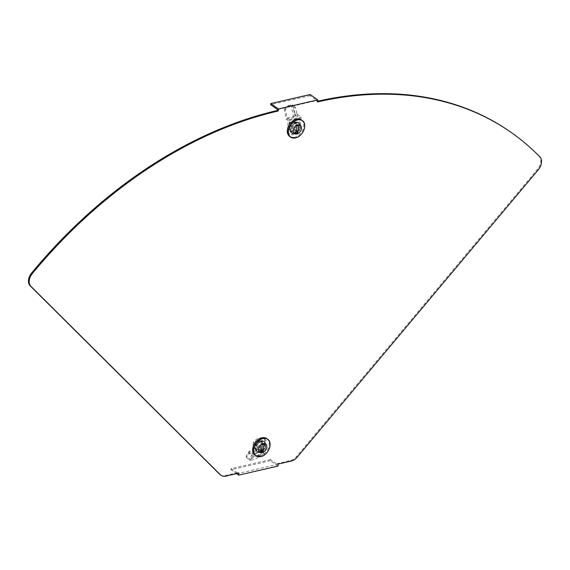 <?xml version="1.0" encoding="UTF-8"?>
<svg xmlns="http://www.w3.org/2000/svg" width="570" height="570" viewBox="0 0 570 570"><rect width="100%" height="100%" fill="white"/><g stroke="black" fill="none" stroke-linecap="round" stroke-linejoin="round"><path stroke-width="0.43" stroke-dasharray="2.85 2.14" d="M260.775 440.767A6.227 4.389 125.1 0 0 255.602 445.612A6.227 4.389 125.1 0 0 256.578 451.426A6.227 4.389 125.1 0 0 259.564 451.896A6.227 4.389 125.1 0 0 264.729 447.058A6.227 4.389 125.1 0 0 263.753 441.237A6.227 4.389 125.1 0 0 260.775 440.767M260.298 452.416A6.227 4.389 -54.9 0 1 257.312 451.946A6.227 4.389 -54.9 0 1 256.336 446.125A6.227 4.389 -54.9 0 1 261.509 441.28A6.227 4.389 -54.9 0 1 264.487 441.757A6.227 4.389 -54.9 0 1 265.463 447.571A6.227 4.389 -54.9 0 1 260.298 452.416M295.388 122.108A6.227 4.389 125.1 0 0 290.223 126.953A6.227 4.389 125.1 0 0 291.199 132.767A6.227 4.389 125.1 0 0 294.177 133.245A6.227 4.389 125.1 0 0 299.35 128.4A6.227 4.389 125.1 0 0 298.374 122.578A6.227 4.389 125.1 0 0 295.388 122.108M294.911 133.758A6.227 4.389 -54.9 0 1 291.933 133.287A6.227 4.389 -54.9 0 1 290.957 127.466A6.227 4.389 -54.9 0 1 296.122 122.628A6.227 4.389 -54.9 0 1 299.108 123.099A6.227 4.389 -54.9 0 1 300.084 128.913A6.227 4.389 -54.9 0 1 294.911 133.758M278.203 464.051L277.469 463.531L290.458 460.546A10.132 7.139 125.1 0 0 296.535 456.563L537.674 169.083A10.132 7.139 125.1 0 0 539.12 156.337A405.256 285.456 125.1 0 0 510.756 132.162M277.469 463.531L277.369 464.443L238.046 473.485M220.312 474.803A10.132 7.139 -54.9 0 0 225.157 475.572L238.146 472.58L238.068 473.285M277.583 109.568L316.899 100.52L316.806 101.424L317.54 101.945M317.618 101.239A405.256 285.456 125.1 0 0 316.806 101.424M277.982 466.089L270.337 460.71L270.458 459.577L277.369 464.443M238.146 472.58L238.88 473.1M270.458 459.577L231.142 468.626L237.84 473.342M310.116 94.52L309.995 95.653L316.899 100.52M309.995 95.653L270.672 104.702M270.337 460.71L231.014 469.758L236.536 473.642M231.142 468.626L231.014 469.758M258.965 456.798L258.046 455.181L261.594 449.78L263.582 451.176L264.829 439.719A9.12 6.42 125.1 0 0 263.789 438.708A9.12 6.42 125.1 0 0 259.421 438.017A9.12 6.42 125.1 0 0 253.365 442.363L254.541 443.189L253.094 456.456L248.926 453.478L254.27 453.863L250.023 460.318L250.615 460.275A9.12 3.562 -29.6 0 0 258.965 456.798L262.079 452.067L264.565 453.82L266.005 440.546A9.12 6.42 125.1 0 0 264.964 439.534A9.12 6.42 125.1 0 0 260.604 438.843A9.12 6.42 125.1 0 0 254.541 443.189M264.829 439.719L266.005 440.546M253.365 442.363L252.118 453.82L263.582 451.176M249.304 453.784L249.503 451.974L252.118 453.82M261.388 440.916L260.561 448.519L255.887 449.595L256.714 441.992L261.388 440.916L262.563 441.743L257.889 442.819L257.07 450.421L261.737 449.345L262.563 441.743M264.565 453.82L253.094 456.456M256.714 441.992L257.889 442.819M260.561 448.519L261.737 449.345M255.887 449.595L257.07 450.421M258.046 455.181A9.12 3.562 -29.6 0 1 249.689 458.658L250.615 460.275M246.34 455.758L246.311 457.347L248.613 453.848L248.634 452.259L246.34 455.758L249.382 458.394L249.361 459.983L250.023 460.318M246.311 457.347L249.361 459.983M248.634 452.259L249.076 451.105L254.227 451.476L249.546 458.601M249.503 451.974L249.076 451.105M248.613 453.848L248.926 453.478M262.079 452.067L254.27 453.863M261.594 449.78L254.227 451.476M262.257 444.956L262.385 443.724A1.012 0.713 125.1 0 0 260.754 444.094L260.062 450.435A1.012 0.713 125.1 0 0 261.666 450.236M266.767 438.587A10.132 7.139 -54.9 0 1 268.349 448.049A10.132 7.139 -54.9 0 1 259.948 455.922A10.132 7.139 -54.9 0 1 255.096 455.152M259.77 452.267L259.77 452.267A5.08 3.577 -54.9 0 1 258.972 447.521A5.08 3.577 -54.9 0 1 263.19 443.574M260.355 452.167A5.928 4.175 125.1 0 0 265.271 447.557A5.928 4.175 125.1 0 0 264.345 442.021A5.928 4.175 125.1 0 0 261.509 441.572A5.928 4.175 125.1 0 0 256.593 446.182A5.928 4.175 125.1 0 0 257.519 451.718A5.928 4.175 125.1 0 0 260.355 452.167M260.39 440.788A5.928 4.175 -54.9 0 1 263.226 441.237A5.928 4.175 -54.9 0 1 264.152 446.773A5.928 4.175 -54.9 0 1 259.236 451.383A5.928 4.175 -54.9 0 1 256.4 450.927A5.928 4.175 -54.9 0 1 255.474 445.398A5.928 4.175 -54.9 0 1 260.39 440.788M259.514 439.983L258.73 447.229L254.469 448.205L255.253 440.966L259.514 439.983L262.335 441.971L261.552 449.217L257.291 450.193L258.075 442.954L262.335 441.971M255.253 440.966L258.075 442.954M254.469 448.205L257.291 450.193M258.73 447.229L261.552 449.217M285.485 109.811L284.366 110.003L286.318 119.273L288.306 120.676L287.066 132.133A9.12 6.42 125.1 0 0 288.107 133.152A9.12 6.42 125.1 0 0 292.467 133.843A9.12 6.42 125.1 0 0 298.53 129.497L299.706 130.323L301.145 117.057L296.892 114.1L295.004 116.145L292.666 105.058L291.968 105.023A9.12 7.56 -99.6 0 0 290.885 105.108A9.12 7.56 -99.6 0 0 285.485 109.811L287.195 117.94L289.681 119.693L288.242 132.96A9.12 6.42 125.1 0 0 289.282 133.978A9.12 6.42 125.1 0 0 293.643 134.67A9.12 6.42 125.1 0 0 299.706 130.323M287.066 132.133L288.242 132.96M298.53 129.497L299.777 118.04L288.306 120.676M297.355 114.385L297.162 116.195L299.777 118.04M290.508 130.936L291.334 123.334L296.001 122.258L295.174 129.86L290.508 130.936L291.683 131.763L296.35 130.694L297.177 123.084L292.51 124.16L291.683 131.763M289.681 119.693L301.145 117.057M295.174 129.86L296.35 130.694M291.334 123.334L292.51 124.16M296.001 122.258L297.177 123.084M284.366 110.003A9.12 7.56 -99.6 0 1 289.767 105.293A9.12 7.56 -99.6 0 1 290.857 105.208L291.968 105.023M293.721 107.766L295.509 107.416L296.778 113.423L294.989 113.772L293.721 107.766L291.277 105.557L292.666 105.058M291.277 105.557L290.857 105.208M295.509 107.416L293.065 105.208M294.989 113.772L295.509 115.603L293.692 117.577L291.113 105.343M297.162 116.195L295.509 115.603M296.778 113.423L296.892 114.1M287.195 117.94L295.004 116.145M286.318 119.273L293.692 117.577M296.87 126.298L297.006 125.065A1.012 0.713 125.1 0 0 295.367 125.443L294.676 131.777A1.012 0.713 125.1 0 0 296.286 131.577M301.38 119.928A10.132 7.139 -54.9 0 1 302.969 129.39A10.132 7.139 -54.9 0 1 294.562 137.263A10.132 7.139 -54.9 0 1 289.717 136.501M296.122 122.921A5.928 4.175 125.1 0 0 291.206 127.523A5.928 4.175 125.1 0 0 292.139 133.059A5.928 4.175 125.1 0 0 294.975 133.508A5.928 4.175 125.1 0 0 299.891 128.898A5.928 4.175 125.1 0 0 298.958 123.369A5.928 4.175 125.1 0 0 296.122 122.921M293.856 132.725A5.928 4.175 -54.9 0 1 291.021 132.276A5.928 4.175 -54.9 0 1 290.087 126.74A5.928 4.175 -54.9 0 1 295.004 122.13A5.928 4.175 -54.9 0 1 297.846 122.578A5.928 4.175 -54.9 0 1 298.773 128.115A5.928 4.175 -54.9 0 1 293.856 132.725M289.083 129.554L289.873 122.308L294.134 121.332L293.343 128.571L289.083 129.554L291.911 131.535L292.695 124.296L296.956 123.312L296.165 130.559L291.911 131.535M293.343 128.571L296.165 130.559M294.134 121.332L296.956 123.312M289.873 122.308L292.695 124.296M294.391 133.608L294.391 133.608A5.08 3.577 -54.9 0 1 293.593 128.863A5.08 3.577 -54.9 0 1 297.804 124.915M539.12 156.337L539.854 156.857M537.674 169.083L538.408 169.603M296.535 456.563L297.269 457.076M290.458 460.546L291.192 461.066M225.157 475.572L225.891 476.093M270.009 443.51A10.132 7.139 -54.9 0 1 260.839 456.549A10.132 7.139 -54.9 0 1 260.832 456.549M262.385 443.724L262.941 444.108M260.754 444.094L262.221 445.134M260.062 450.435L261.53 451.469M295.367 125.443L296.835 126.476M295.452 137.89A10.132 7.139 -54.9 0 1 295.445 137.89A10.132 7.139 -54.9 0 0 304.629 124.851M294.676 131.777L296.151 132.81M297.006 125.065L297.561 125.45M257.312 451.946L256.578 451.426M291.933 133.287L291.199 132.767M299.108 123.099L298.374 122.578M264.487 441.757L263.753 441.237M263.789 438.708L264.964 439.534M264.345 442.021L263.226 441.237M257.519 451.718L256.4 450.927M262.15 443.082L263.625 444.116M260.298 451.077L261.765 452.11M288.107 133.152L289.282 133.978M289.767 105.293L290.885 105.108M292.139 133.059L291.021 132.276M298.958 123.369L297.846 122.578M294.918 132.418L296.386 133.451M296.77 124.424L298.238 125.457"/><path stroke-width="0.85" d="M277.483 110.473A405.256 285.456 -54.9 0 0 31.528 273.144A10.132 7.139 -54.9 0 0 30.21 285.869L219.657 474.254A10.132 7.139 -54.9 0 0 220.312 474.803L221.046 475.323A10.132 7.139 -54.9 0 0 225.891 476.093L238.88 473.1L238.659 475.138L277.982 466.089L278.203 464.051L291.192 461.066A10.132 7.139 125.1 0 0 297.269 457.076L538.408 169.603A10.132 7.139 125.1 0 0 539.854 156.857A405.256 285.456 125.1 0 0 511.497 132.682A405.256 285.456 125.1 0 0 317.54 101.945L317.761 99.907L278.438 108.956L278.217 110.993L277.483 110.473L277.583 109.568L270.672 104.702L270.8 103.569L278.438 108.956M221.046 475.323A10.132 7.139 -54.9 0 1 220.391 474.774L30.944 286.382A10.132 7.139 -54.9 0 1 32.269 273.664A405.256 285.456 -54.9 0 1 278.217 110.993M511.497 132.682L510.756 132.162A405.256 285.456 125.1 0 0 317.618 101.239M236.536 473.642L238.659 475.138M270.8 103.569L310.116 94.52L317.761 99.907M262.25 452.188A1.012 0.713 125.1 0 0 263.169 451.091L263.86 444.757A1.012 0.713 125.1 0 0 262.221 445.134L261.53 451.469A1.012 0.713 125.1 0 0 262.25 452.188M261.666 450.236A1.012 0.713 125.1 0 0 261.701 450.058L262.257 444.956M260.832 456.549A10.132 7.139 -54.9 0 1 255.987 455.779L255.096 455.152A10.132 7.139 -54.9 0 1 253.508 445.697A10.132 7.139 -54.9 0 1 261.915 437.817A10.132 7.139 -54.9 0 1 266.767 438.587L267.651 439.214A10.132 7.139 -54.9 0 1 270.009 443.51M263.19 443.574A5.08 3.577 -54.9 0 1 265.62 443.959A5.08 3.577 -54.9 0 1 266.418 448.704A5.08 3.577 -54.9 0 1 262.2 452.651A5.08 3.577 -54.9 0 1 259.77 452.267A5.08 3.577 -54.9 0 1 258.98 447.521A5.08 3.577 -54.9 0 1 263.19 443.574A5.08 3.577 -54.9 0 1 265.62 443.959A5.08 3.577 -54.9 0 1 266.418 448.704A5.08 3.577 -54.9 0 1 262.2 452.651A5.08 3.577 -54.9 0 1 259.77 452.267M297.754 125.379A1.012 0.713 125.1 0 0 296.835 126.476L296.151 132.81A1.012 0.713 125.1 0 0 297.789 132.432L298.473 126.098A1.012 0.713 125.1 0 0 297.754 125.379M295.445 137.89A10.132 7.139 -54.9 0 1 290.607 137.121L289.717 136.501A10.132 7.139 -54.9 0 1 288.128 127.039A10.132 7.139 -54.9 0 1 296.535 119.159A10.132 7.139 -54.9 0 1 301.38 119.928L302.271 120.555A10.132 7.139 -54.9 0 1 304.629 124.851M297.804 124.915A5.08 3.577 -54.9 0 1 300.24 125.3A5.08 3.577 -54.9 0 1 301.031 130.046A5.08 3.577 -54.9 0 1 296.82 133.993A5.08 3.577 -54.9 0 1 294.391 133.608A5.08 3.577 -54.9 0 1 293.593 128.863A5.08 3.577 -54.9 0 1 297.804 124.915A5.08 3.577 -54.9 0 1 300.233 125.3A5.08 3.577 -54.9 0 1 301.031 130.046A5.08 3.577 -54.9 0 1 296.82 133.993A5.08 3.577 -54.9 0 1 294.391 133.608M296.286 131.577A1.012 0.713 125.1 0 0 296.315 131.399L296.87 126.298M219.657 474.254L220.391 474.774M30.21 285.869L30.944 286.382M31.528 273.144L32.269 273.664M261.701 450.058L263.169 451.091M262.806 438.444A10.132 7.139 -54.9 0 1 267.651 439.214C273.329 442.598 268.342 455.295 260.903 456.563L255.987 455.779A10.132 7.139 -54.9 0 1 254.398 446.317A10.132 7.139 -54.9 0 1 262.806 438.444M262.898 438.615A10.018 7.061 -54.9 0 1 270.023 445.704A10.018 7.061 -54.9 0 1 260.953 456.52A10.018 7.061 -54.9 0 1 253.821 449.431A10.018 7.061 -54.9 0 1 262.898 438.615M262.941 444.108L263.86 444.757M290.607 137.121A10.132 7.139 -54.9 0 1 289.019 127.659A10.132 7.139 -54.9 0 1 297.419 119.786A10.132 7.139 -54.9 0 1 302.271 120.555C307.95 123.939 302.955 136.636 295.517 137.904L290.607 137.121M295.566 137.869A10.018 7.061 -54.9 0 1 288.441 130.779A10.018 7.061 -54.9 0 1 297.512 119.957A10.018 7.061 -54.9 0 1 304.644 127.046A10.018 7.061 -54.9 0 1 295.566 137.869M296.315 131.399L297.789 132.432M297.561 125.45L298.473 126.098"/></g></svg>
